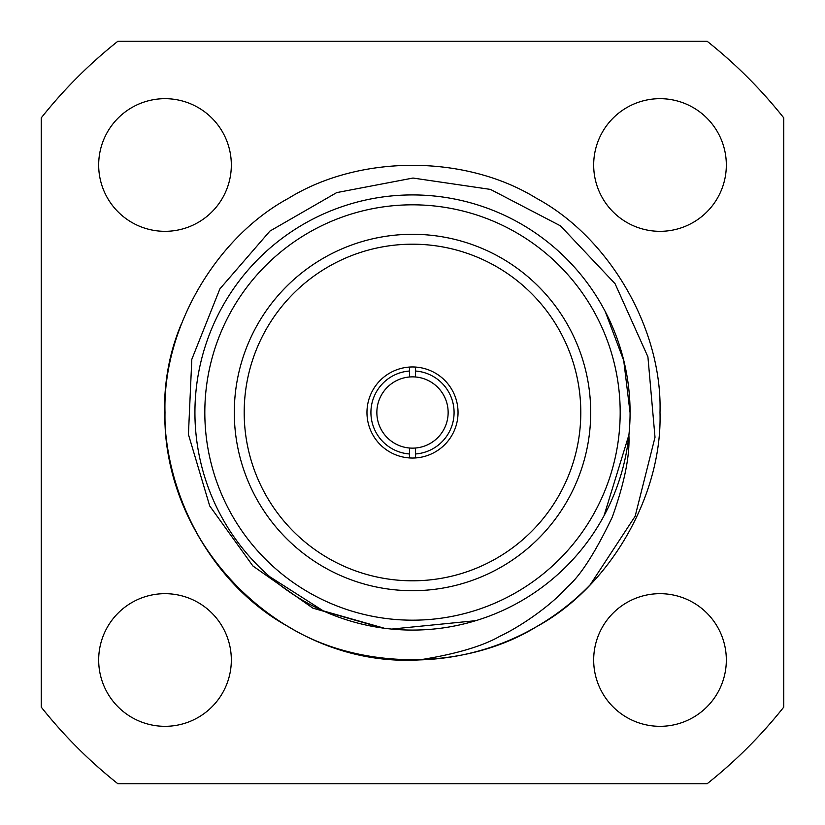 <?xml version="1.0" encoding="UTF-8"?>
<svg xmlns="http://www.w3.org/2000/svg" width="825" height="825" viewBox="0 0 825 825"><rect width="100%" height="100%" fill="white"/><g stroke="black" fill="none" stroke-linecap="round" stroke-linejoin="round"><path stroke-width="1.24" d="M415.47 457.947L415.47 448.016A35.64 35.64 0 0 1 409.53 448.016L409.53 457.947M409.53 367.053L409.53 376.984A35.64 35.64 0 0 1 415.47 376.984L415.47 371.023A41.58 41.58 0 0 1 454.08 412.5A41.58 41.58 0 0 1 415.47 453.977L415.47 448.016A35.64 35.64 0 0 0 448.14 412.5A35.64 35.64 0 0 0 415.47 376.984L415.47 367.053M409.53 448.016L409.53 453.977A41.58 41.58 0 0 1 370.92 412.5A41.58 41.58 0 0 1 409.53 371.023L409.53 376.984A35.64 35.64 0 0 0 376.86 412.5A35.64 35.64 0 0 0 409.53 448.016M458.04 412.5A45.54 45.54 0 0 0 389.73 373.065A45.54 45.54 0 0 0 389.73 451.935A45.54 45.54 0 0 0 458.04 412.5M580.8 412.5A168.3 168.3 0 0 0 328.35 266.743A168.3 168.3 0 0 0 328.35 558.257A168.3 168.3 0 0 0 580.8 412.5M590.7 412.5A178.2 178.2 0 0 0 323.4 258.173A178.2 178.2 0 0 0 323.4 566.827A178.2 178.2 0 0 0 590.7 412.5M630.083 412.5A217.583 217.583 0 0 1 303.713 600.93A217.583 217.583 0 0 1 303.713 224.07A217.583 217.583 0 0 1 630.083 412.5M604.034 515.728L628.887 435.002C629.97 455.627 624.463 482.934 612.356 516.935C595.227 552.76 580.171 576.149 567.208 587.101C550.069 606.55 519.389 627.165 499.723 636.333C482.274 646.336 455.483 654.194 419.358 659.907C283.439 668.033 162.473 546.367 165 412.5C162.556 329.185 215.377 237.703 288.75 198.155C359.679 154.388 465.321 154.388 536.25 198.155C609.623 237.703 662.444 329.185 660 412.5C662.444 495.815 609.623 587.297 536.25 626.845C465.321 670.612 359.679 670.612 288.75 626.845C215.377 587.297 162.556 495.815 165 412.5C162.556 329.185 215.377 237.703 288.75 198.155C359.679 154.388 465.321 154.388 536.25 198.155C609.623 237.703 662.444 329.185 660 412.5C662.444 495.815 609.623 587.297 536.25 626.845C465.321 670.612 359.679 670.612 288.75 626.845C215.377 587.297 162.556 495.815 165 412.5C162.556 329.185 215.377 237.703 288.75 198.155C359.679 154.388 465.321 154.388 536.25 198.155C609.623 237.703 662.444 329.185 660 412.5C662.444 495.815 609.623 587.297 536.25 626.845C465.321 670.612 359.679 670.612 288.75 626.845C215.377 587.297 162.556 495.815 165 412.5C162.556 329.185 215.377 237.703 288.75 198.155C359.679 154.388 465.321 154.388 536.25 198.155C609.623 237.703 662.444 329.185 660 412.5C662.444 495.815 609.623 587.297 536.25 626.845C465.321 670.612 359.679 670.612 288.75 626.845C186.068 570.57 135.733 430.805 181.5 323.637L180.902 325.205M419.358 659.907A247.5 247.5 0 0 0 590.164 584.812L635.157 516.233L655.009 437.291L647.914 356.823L615.068 283.697L560.474 225.854L490.473 189.41L412.995 178.045L336.693 192.607L269.919 231.083L219.883 288.884L191.812 359.318L188.43 434.445L209.705 505.931L252.904 565.981L312.902 608.169L382.841 628.083M391.71 629.073L475.767 620.678M630.042 412.5L623.721 360.566L605.282 311.613M269.734 576.696L323.245 610.861L384.306 628.238M194.917 412.5A217.583 217.583 0 0 0 195.7 430.908M629.238 431.568A217.583 217.583 0 0 0 629.784 401.146M535.002 232.681A217.583 217.583 0 0 0 509.004 217.491M315.233 217.872A217.583 217.583 0 0 0 302.847 224.565M117.872 41.25A473.952 473.952 0 0 0 41.25 117.872L41.25 707.128A473.952 473.952 0 0 0 117.872 783.75L707.128 783.75A473.952 473.952 0 0 0 783.75 707.128L783.75 117.872A473.952 473.952 0 0 0 707.128 41.25L117.872 41.25M231.33 660A66.33 66.33 0 0 0 131.835 602.559A66.33 66.33 0 0 0 131.835 717.441A66.33 66.33 0 0 0 231.33 660M726.33 660A66.33 66.33 0 0 0 626.835 602.559A66.33 66.33 0 0 0 626.835 717.441A66.33 66.33 0 0 0 726.33 660M726.33 165A66.33 66.33 0 0 0 626.835 107.559A66.33 66.33 0 0 0 626.835 222.441A66.33 66.33 0 0 0 726.33 165M231.33 165A66.33 66.33 0 0 0 131.835 107.559A66.33 66.33 0 0 0 131.835 222.441A66.33 66.33 0 0 0 231.33 165M620.183 412.5A207.683 207.683 0 0 0 308.663 232.64A207.683 207.683 0 0 0 308.663 592.36A207.683 207.683 0 0 0 620.183 412.5"/></g></svg>
